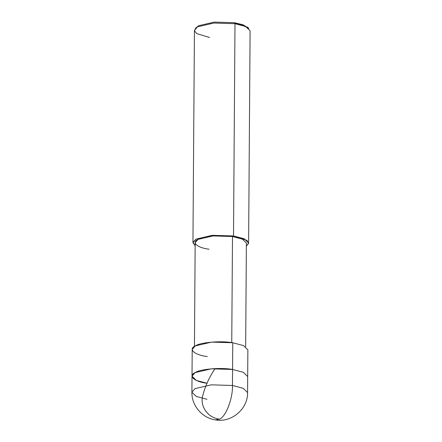 <?xml version="1.0" encoding="UTF-8"?>
<svg xmlns="http://www.w3.org/2000/svg" width="442" height="442" viewBox="0 0 442 442"><rect width="100%" height="100%" fill="white"/><g stroke="black" fill="none" stroke-linecap="round" stroke-linejoin="round"><path stroke-width="0.66" d="M232.464 385.474C232.94 398.375 225.84 416.856 219.552 419.082L215.563 419.9L219.552 419.082C225.84 416.856 232.94 398.375 232.464 385.474L211.237 384.844L194.983 388.628L191.905 392.187L194.983 388.628L211.237 384.844L232.464 385.474L243.233 388.319L247.57 392.573L243.233 388.319L232.464 385.474L232.575 369.457L232.464 385.474M191.905 392.187L192.204 349.467L195.281 345.909L211.536 342.125L232.763 342.754L232.575 369.457C220.901 367.291 200.287 369.026 195.099 372.606C187.695 375.86 194.309 381.722 207.121 383.269C194.309 381.722 187.695 375.86 195.099 372.606C200.287 369.026 220.901 367.291 232.575 369.457L211.348 368.821L195.099 372.606L192.016 376.17L195.099 372.606L211.348 368.821L232.575 369.457L243.343 372.302L247.68 376.556L247.57 392.573C248.034 408.994 231.426 422.911 215.563 419.9C202.309 418.193 191.508 405.607 191.905 392.187L196.242 396.441L207.011 399.286M248.117 27.852L242.973 24.746L234.365 22.697L234.989 23.691L233.509 235.956L232.492 236.509L231.752 342.605L232.492 236.509C221.746 234.514 202.784 236.111 198.01 239.409C191.198 242.398 197.281 247.791 209.072 249.216M192.016 376.17L196.353 380.424L207.121 383.269M232.763 342.754L243.531 345.6L247.868 349.854L247.68 376.556L243.343 372.302L232.575 369.457L232.763 342.754C221.088 340.589 200.475 342.323 195.281 345.909C187.878 349.158 194.491 355.02 207.309 356.567M194.452 346.401L195.176 242.68L198.01 239.409L212.961 235.929L232.492 236.509L242.398 239.122L246.387 243.039L245.664 346.76M195.154 245.763L192.988 242.255L196.027 239.111L212.276 235.321L233.509 235.956L212.276 235.321L196.027 239.111L192.95 242.669L195.154 245.763M192.95 242.669L194.43 30.404L197.513 26.84L213.762 23.056L234.989 23.691L213.762 23.056L197.513 26.84L195.679 28.095L194.458 30.78L196.729 33.559L209.536 37.504M195.679 28.095L198.756 25.697L214.193 22.1L234.365 22.697L214.193 22.1L198.756 25.697L196.447 27.492M232.492 236.509L233.509 235.956L246.918 240.326L248.592 243.349L246.365 246.122L248.614 243.056L244.277 238.802L233.509 235.956L234.989 23.691L245.758 26.537L250.095 30.791L248.614 243.056M248.879 28.47L243.327 25.597L234.989 23.691L234.365 22.697L247.559 27.238L248.879 28.47M219.42 419.143C209.281 417.972 200.878 408.496 202.254 397.833C204.563 387.551 208.801 377.871 214.967 368.794"/></g></svg>
